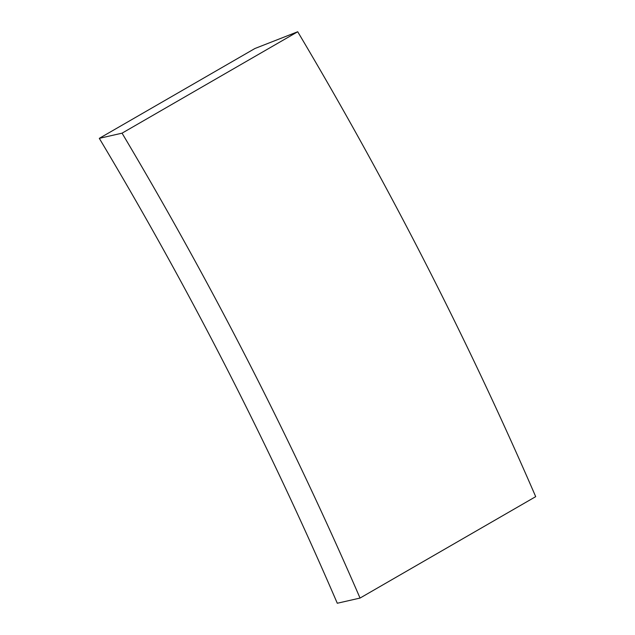 <?xml version="1.0" encoding="UTF-8"?>
<svg xmlns="http://www.w3.org/2000/svg" width="635" height="635" viewBox="0 0 635 635"><rect width="100%" height="100%" fill="white"/><g stroke="black" fill="none" stroke-linecap="round" stroke-linejoin="round"><path stroke-width="0.95" d="M254.905 48.514L297.712 31.75L122.055 133.167L99.298 138.351L254.905 48.514M99.298 138.351A2309.614 1333.46 -120 0 1 337.288 603.25L360.045 598.067L535.702 496.649A2388.156 1378.807 -120 0 0 297.712 31.75M122.055 133.167A2388.156 1378.807 60 0 1 360.045 598.067"/></g></svg>
